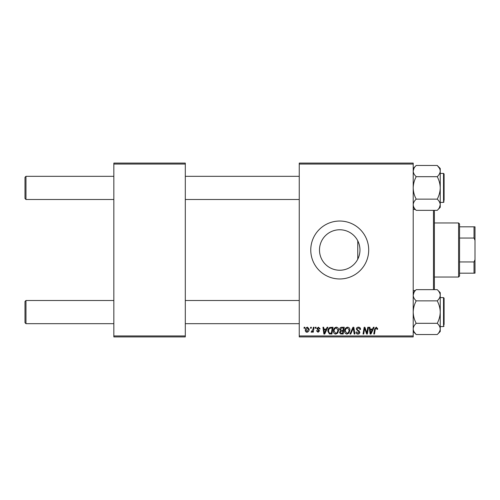 <?xml version="1.0" encoding="UTF-8"?>
<svg xmlns="http://www.w3.org/2000/svg" width="500" height="500" viewBox="0 0 500 500"><rect width="100%" height="100%" fill="white"/><g stroke="black" fill="none" stroke-linecap="round" stroke-linejoin="round"><path stroke-width="0.75" d="M339.731 229.762A20.238 20.238 0 0 0 319.488 250A20.238 20.238 0 0 0 339.731 270.238A20.238 20.238 0 0 0 359.969 250A20.238 20.238 0 0 0 339.731 229.762M339.731 221.031A28.969 28.969 0 0 0 310.763 250A28.969 28.969 0 0 0 339.731 278.969A28.969 28.969 0 0 0 368.7 250A28.969 28.969 0 0 0 339.731 221.031M299.25 163.088L413.2 163.088L413.2 164.056L299.25 164.056L299.25 163.088M333.4 331.094C333.387 328.944 334.369 327.638 336.344 327.163C337.9 327.45 338.675 328.425 338.669 330.087L337.738 333.081L335.731 334.1C334.131 333.806 333.35 332.806 333.4 331.094M326.281 329.094L327.113 327.256L327.869 327.256L324.731 334.012L323.875 334.012L322.95 327.256L323.656 327.256L323.881 329.094L326.281 329.094M376.262 327.163L377.644 328.656L377.581 329.275L376.875 329.363L376.944 328.769L376.213 327.956L375.294 329.225L374.481 334.012L373.769 334.012L374.606 329.056L376.262 327.163M356.312 329.15C356.438 327.887 357.144 327.225 358.431 327.163C359.85 327.244 360.544 328.006 360.525 329.456L359.825 329.538L359.644 328.537L358.387 327.956L357.013 329.087L357.194 329.681L359.025 330.831L359.825 332.306C359.731 333.462 359.1 334.062 357.931 334.1C356.706 334.025 356.05 333.375 355.956 332.144L356.662 331.925L357.956 333.312L359.119 332.35L356.312 329.15M349.994 334.012L352.944 327.256L353.844 327.256L354.875 334.012L354.169 334.012L353.281 328.219L350.75 334.012L349.994 334.012M344.637 331.094C344.625 328.944 345.606 327.638 347.581 327.163C349.137 327.45 349.913 328.425 349.9 330.087L348.975 333.081L346.969 334.1C345.369 333.806 344.588 332.806 344.637 331.094M304 328.219L304.163 327.256L304.869 327.256L304.719 328.219L304 328.219M299.25 335.944L413.2 335.944L413.2 336.912L299.25 336.912L299.25 164.056M413.2 335.944L413.2 164.056M339.631 329.356C339.712 328.113 340.363 327.406 341.575 327.256L344.281 327.256L343.144 334.012L340.475 333.9L339.544 332.369L340.475 330.719L339.631 329.356M372.544 329.094L373.375 327.256L374.137 327.256L370.994 334.012L370.138 334.012L369.212 327.256L369.919 327.256L370.144 329.094L372.544 329.094M367.081 331.375L367.8 327.256L368.512 327.256L367.356 334.012L366.619 334.012L364.681 328.275L363.744 334.012L363.031 334.012L364.175 327.256L364.913 327.256L366.863 332.981L367.081 331.375M318.463 327.163L320.144 328.919L319.438 329.006L318.431 327.781L317.506 328.531L319.525 330.856L318.056 332.256L316.456 330.763L317.156 330.675L318.087 331.644L318.825 330.969L316.806 328.587L318.463 327.163M329.963 327.413L333.05 327.256L331.906 334.012L329.356 333.925L327.869 331.244C327.825 329.519 328.525 328.244 329.963 327.413M305.306 330.2C305.262 328.556 305.994 327.544 307.494 327.163L309.169 329.125C309.237 330.838 308.494 331.881 306.944 332.256C305.819 332.075 305.275 331.394 305.306 330.2M310.5 328.219L310.663 327.256L311.363 327.256L311.219 328.219L310.5 328.219M313.012 329.219L313.369 327.256L314.081 327.256L313.25 332.169L312.538 332.169L312.719 331.15L311.575 332.256L311.1 332.081L313.012 329.219M315.238 328.219L315.4 327.256L316.106 327.256L315.956 328.219L315.238 328.219M113.844 163.088L185.3 163.088L185.3 164.056L113.844 164.056L113.844 163.088M185.3 335.944L185.3 336.912L113.844 336.912L113.844 335.944L185.3 335.944L185.3 164.056M113.844 335.944L113.844 164.056M357.769 259.181C360.694 253.069 360.694 246.944 357.769 240.819L357.769 259.181M342.562 333.225L342.919 331.119L340.631 331.394L340.244 332.344L341.362 333.225L342.562 333.225M343.056 330.325L343.438 328.044L341.431 328.081L340.331 329.375L341.562 330.325L343.056 330.325M348.425 332.562L349.2 330.056L347.531 327.956C346.025 328.413 345.294 329.481 345.337 331.163L346.994 333.312L348.425 332.562M371.225 331.894L372.163 329.888L370.244 329.888L370.662 333.275L371.225 331.894M324.963 331.894L325.894 329.888L323.981 329.888L324.4 333.275L324.963 331.894M331.325 333.225L332.2 328.044L331.3 328.044C329.438 328.219 328.525 329.3 328.569 331.287L329.419 333.106L331.325 333.225M337.188 332.562L337.962 330.056L336.294 327.956C334.787 328.413 334.056 329.481 334.1 331.163L335.756 333.312L337.188 332.562M306.975 331.644L308.469 329.2L307.494 327.781L306.006 330.206L306.975 331.644M25 322.713L25 301.469L25.969 300.506L25.969 323.681L25 322.713M299.25 300.506L185.3 300.506M113.844 300.506L25.969 300.506M299.25 323.681L185.3 323.681M113.844 323.681L25.969 323.681M25.969 199.494L25 198.531L25 177.288L25.969 176.319L25.969 199.494L113.844 199.494M185.3 199.494L299.25 199.494M25.969 176.319L113.844 176.319M185.3 176.319L299.25 176.319M437.231 334.531L440.238 331.525L440.238 295.262C440.119 297.231 439.119 299.1 437.231 300.869C439.106 304.363 440.112 308.106 440.238 312.094C440.119 316.031 439.119 319.775 437.231 323.312C439.113 325.075 440.119 326.944 440.238 328.925C440.112 330.906 439.113 332.781 437.231 334.531L416.206 334.531C414.319 332.775 413.319 330.906 413.2 328.925C413.319 326.938 414.319 325.069 416.206 323.312C414.325 319.819 413.325 316.081 413.2 312.094C413.312 308.15 414.312 304.413 416.206 300.869L437.231 300.869M440.238 326.575L443.519 326.575L444.1 326L443.519 326.575L443.519 297.606L444.1 298.188L444.1 324.644M416.206 323.312L437.231 323.312M416.206 300.869C414.325 299.125 413.325 297.256 413.2 295.262C413.312 293.288 414.312 291.419 416.206 289.65L437.231 289.65C439.106 291.4 440.112 293.269 440.238 295.262L440.238 292.656L437.231 289.65M414.012 292.419L413.2 295.262M416.206 199.131C414.325 195.637 413.325 191.894 413.2 187.906C413.312 183.969 414.312 180.225 416.206 176.688L437.231 176.688C439.106 180.181 440.112 183.919 440.238 187.906C440.119 191.85 439.119 195.588 437.231 199.131C439.106 200.875 440.112 202.744 440.238 204.737C440.119 206.713 439.119 208.581 437.231 210.35L416.206 210.35C414.325 208.6 413.325 206.731 413.2 204.737C413.312 202.769 414.312 200.9 416.206 199.131L437.231 199.131M440.238 202.394L443.519 202.394L443.519 173.425L444.1 174L444.1 200.463M416.206 176.688C414.319 174.925 413.319 173.056 413.2 171.075C413.319 169.094 414.319 167.219 416.206 165.469L437.231 165.469C439.113 167.225 440.119 169.094 440.238 171.075C440.112 173.062 439.113 174.931 437.231 176.688C439.119 174.919 440.119 173.044 440.238 171.075L440.238 204.737L439.425 207.581M437.231 210.35L440.238 207.344L440.238 204.737M437.231 165.469L440.238 168.475L440.238 171.075M416.181 334.513L414.044 331.819M440.156 294.375L440.238 295.262M413.275 205.625L413.2 204.737M437.25 165.487L439.387 168.181M413.2 171.075L414.038 168.188M434.381 210.35L434.381 289.65M433.475 289.65L433.475 210.35M416.206 210.35L413.2 207.344L415.294 209.444L413.2 209.444M416.206 289.65L413.2 292.656L415.294 290.556L413.2 290.556M458.581 222.963L459.55 223.925L459.55 276.075L458.581 277.038L458.581 222.963L434.444 222.963M459.55 226.825L475 226.825L475 273.175L474.031 273.175L474.031 261.944L475 259.656M459.55 261.944L474.031 261.944M475 240.344L474.031 238.056L474.031 226.825M459.55 238.056L474.031 238.056M459.55 273.175L474.031 273.175M443.519 297.606L440.238 297.606M413.2 331.525L416.206 334.531L413.2 331.525M443.644 173.438L440.238 173.425M443.519 202.394L444.1 201.812M413.2 168.475L416.206 165.469L413.2 168.475M443.519 326.575L444.1 326M443.519 173.425L444.1 174M458.581 277.038L434.444 277.038"/></g></svg>
